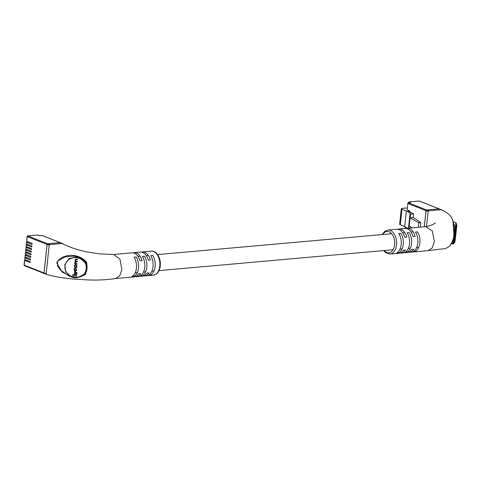 <?xml version="1.0" encoding="UTF-8"?>
<svg xmlns="http://www.w3.org/2000/svg" width="481" height="481" viewBox="0 0 481 481"><rect width="100%" height="100%" fill="white"/><g stroke="black" fill="none" stroke-linecap="round" stroke-linejoin="round"><path stroke-width="0.72" d="M26.653 257.491L24.832 257.726L24.802 259.463L30.237 261.604L30.129 262.578L24.699 260.431L24.194 265.127L44.042 272.955L47.09 244.456L27.243 236.628L26.744 241.324L32.173 243.47L32.071 244.438L26.635 242.298L26.467 243.915L31.896 246.062L31.794 247.03L26.359 244.889L26.184 246.506L31.62 248.647L31.518 249.621L26.082 247.481L25.908 249.098L31.343 251.238L31.241 252.212L25.806 250.072L25.631 251.689L31.067 253.83L30.964 254.804L25.529 252.663L25.355 254.281L30.79 256.421L30.682 257.395L25.252 255.249L25.078 256.872L30.513 259.012L30.405 259.987L24.976 257.84M26.93 254.9L25.252 255.249M27.207 252.309L25.529 252.663M27.483 249.717L25.806 250.072M27.76 247.126L26.082 247.481M28.036 244.534L26.359 244.889M28.313 241.943L26.635 242.298M26.377 260.083L24.699 260.431M24.832 257.726L24.802 259.463M25.108 255.134L25.078 256.872M25.385 252.543L25.355 254.281M25.661 249.952L25.631 251.689M42.286 235.612A0.667 0.499 -68.5 0 0 42.136 235.51A0.667 0.667 0 0 0 41.835 235.462A0.667 0.421 -95.1 0 1 41.961 235.486A0.667 0.499 -68.5 0 1 42.136 235.51L60.311 242.677A0.667 0.499 111.5 0 0 60.137 242.652L41.961 235.486L40.145 235.648L37.692 235.059L27.832 235.937A0.667 0.421 84.9 0 0 27.7 235.918A0.667 0.667 0 0 0 27.098 236.514L26.744 241.324M26.491 242.177L26.467 243.915M26.214 244.769L26.184 246.506M25.938 247.36L25.908 249.098M44.042 272.955A0.667 0.499 111.5 0 0 44.492 273.557M27.098 236.514L27.243 236.628A0.667 0.499 -68.5 0 1 27.832 235.937L47.679 243.765L60.137 242.652M47.679 243.765A0.667 0.499 111.5 0 0 47.09 244.456M83.117 259.794L79.648 257.66L74.705 256.139L65.061 256.848L57.473 261.273L57.57 266.041L60.516 270.094L68.711 275.805L71.519 276.912L65.771 271.933L64.791 264.55L69.264 258.598L76.689 256.92L79.648 257.654L83.117 259.794L86.165 262.818L86.742 266.913L86.339 270.683L84.939 274.314L81.343 276.467L80.964 276.022L84.476 273.917L85.937 270.647L86.333 266.907L85.606 263.36L82.63 260.437C76.882 254.876 65.62 258.063 64.971 266.113C63.931 274.11 74.194 279.984 80.964 276.022M74.477 277.645L71.519 276.912C74.056 278.192 77.333 278.042 81.343 276.467L85.371 274.513L86.706 270.647L87.097 266.979L86.658 262.482L85.606 263.36M113.45 254.491L131.986 252.838A12.061 7.576 84.9 0 1 140.013 260.876L142.087 260.69A12.061 7.576 -95.1 0 0 134.061 252.651L140.29 252.098A12.061 7.576 84.9 0 1 148.316 260.137L150.397 259.95A12.061 7.576 -95.1 0 0 142.37 251.912A12.061 7.576 -95.1 0 0 141.342 252.116M134.061 252.651A12.061 7.576 -95.1 0 0 133.033 252.862M62.674 244.077L62.404 243.5L60.269 242.658A0.667 0.499 -68.5 0 0 60.095 242.634L47.637 243.747A0.667 0.499 -68.5 0 0 47.048 244.438L43.999 272.943A0.667 0.499 -68.5 0 0 44.276 273.521L46.435 274.368C50.745 275.667 56.012 276.785 62.229 277.723L72.517 278.98L89.021 279.984C98.972 280.261 107.9 279.756 115.807 278.481L119.817 275.631L121.891 269.48L119.913 259.037L113.594 254.485L99.537 253.884L87.344 252.038C76.948 249.807 68.651 246.969 62.452 243.524M134.103 257.143A12.061 7.576 84.9 0 1 136.424 268.188A12.061 7.576 84.9 0 1 132.022 276.575L134.103 276.389A12.061 7.576 -95.1 0 0 138.504 268.001A12.061 7.576 -95.1 0 0 136.177 256.956L134.103 257.143M142.406 256.403A12.061 7.576 84.9 0 1 144.733 267.448A12.061 7.576 84.9 0 1 140.332 275.835L142.406 275.649A12.061 7.576 -95.1 0 0 146.807 267.262A12.061 7.576 -95.1 0 0 144.48 256.217L142.406 256.403M150.709 255.664A12.061 7.576 84.9 0 1 153.036 266.702A12.061 7.576 84.9 0 1 148.635 275.096L150.709 274.91A12.061 7.576 -95.1 0 0 155.11 266.522A12.061 7.576 -95.1 0 0 152.79 255.477L150.709 255.664M60.095 242.634L62.223 243.476L49.765 244.588L49.176 245.28L46.134 273.779L46.435 274.368M71.693 276.978L62.169 272.03L56.74 262.933C61.334 253.445 79.01 252.453 86.658 262.482M74.838 263.456L74.669 263.955L77.08 264.099L77.122 263.714L75.655 263.528L75.252 261.983M75.403 261.351L74.892 262.037L75.403 261.351M77.014 264.249L77.05 263.865L75.583 263.678L75.072 262.879L75.83 261.82L77.255 262.001L77.291 261.61L75.908 261.436L75.349 260.287L75.962 259.62L77.483 259.812L77.597 259.277L76.028 259.079L75.108 259.98M77.483 259.812L77.525 259.427L75.956 259.229L75.036 260.131L75.204 259.578M77.255 262.001L77.363 261.466L75.974 261.285L75.487 259.812M75.721 274.831L72.835 274.627L72.721 275.703L76.515 276.184L76.966 272.529L76.04 272.414L75.709 274.988L72.835 274.627M75.553 271.723L74.591 271.759L74.363 273.881L75.258 273.996L75.553 271.723L74.591 271.759M76.641 267.418L76.906 266.089L76.094 264.7L74.627 265.157M76.311 270.797L76.551 269.432L75.836 268.326L75.986 270.629M76.16 270.057L75.433 270.761L74.375 269.913L75.03 268.26L74.128 269.162M76.088 270.208L74.868 270.845L74.302 270.057L74.958 268.41L74.056 269.312L74.224 268.729M143.464 275.914A12.061 7.576 -95.1 0 0 144.51 275.938A12.061 7.576 -95.1 0 0 149.02 272.841L146.939 273.028A12.061 7.576 84.9 0 1 142.436 276.118L136.207 276.677A12.061 7.576 -95.1 0 0 140.711 273.581L138.636 273.767A12.061 7.576 84.9 0 1 134.127 276.864L115.62 278.511M135.155 276.653A12.061 7.576 -95.1 0 0 136.207 276.677M142.406 275.649L141.246 275.192M134.103 276.389L132.936 275.932M150.709 274.91L149.549 274.453M84.476 273.917L85.371 274.513M87.097 266.979L86.333 266.907M85.937 270.647L86.706 270.647M84.458 260.979L83.141 259.782L82.63 260.437M76.515 276.184L76.966 272.529M76.894 272.679L75.968 272.559M75.258 273.996L75.481 271.873M74.357 266.486L75.174 267.875L75.691 267.941L76.605 267.496L76.834 266.24L76.022 264.851L75.505 264.784L74.591 265.229L74.357 266.486M74.85 265.446L74.669 266.642L75.24 267.49L76.443 266.865L76.527 266.083L75.487 265.175L74.826 265.704L74.741 266.492L75.313 267.34L76.515 266.721M76.347 267.28L76.443 266.865M74.892 265.374L74.826 265.704M75.421 260.137L75.962 259.62M75.036 260.131L75.331 261.502L74.705 263.594M75.331 261.502L74.82 262.187M74.453 269.198L75 268.62M74.056 269.312L73.99 269.961L74.814 271.23L75.337 271.296L76.383 270.454L76.479 269.582L75.764 268.47M76.347 270.725L76.455 270.304M418.987 201.058A0.667 0.421 84.9 0 1 419.24 201.04A0.667 0.499 -68.5 0 1 419.42 201.064L439.267 208.892A0.667 0.499 111.5 0 0 439.087 208.868L419.24 201.04L409.379 201.918L410.425 202.327L410.269 202.645L408.453 202.808L426.629 209.975L439.087 208.868M426.629 209.975A0.667 0.499 111.5 0 0 426.04 210.672L407.864 203.499L407.173 209.981L409.68 210.967L408.122 211.105L413.63 213.889L413.245 217.514L420.827 222.661L420.352 227.128M424.32 226.773L426.04 210.672M418.272 227.315L418.753 222.847L420.827 222.661M412.229 227.85L409.205 226.088L410.095 217.797L418.753 222.847M407.557 228.271L404.695 226.509L400.306 224.777A3.012 0.703 -173.9 0 1 399.645 224.248L401.304 208.7A3.012 0.703 -173.9 0 1 402.423 208.279L407.227 207.966M413.63 213.889L410.479 214.171L410.083 213.257L406.355 210.961L401.966 209.229A3.012 0.703 -173.9 0 1 401.304 208.7M407.173 209.981L407.864 203.499A0.667 0.499 -68.5 0 1 408.453 202.808A0.667 0.421 84.9 0 0 408.327 202.79A0.667 0.667 0 0 0 407.72 203.385M409.59 211.844L409.68 210.967M408.489 228.186L410.083 213.257M408.988 228.138L409.205 226.088M410.479 214.171L410.095 217.797L413.245 217.514M404.695 226.509L406.355 210.961M453.276 221.771L454.371 226.695L456.084 222.877L453.018 221.543M453.427 243.861L452.609 243.2L451.827 243.657L453.727 244.005L454.539 242.202L453.685 242.791L453.601 241.005L454.371 226.695A0.667 0.439 11.3 0 1 455.351 227.206L453.848 237.842M399.903 253.048A12.061 7.576 -95.1 0 0 400.95 253.072A12.061 7.576 -95.1 0 0 405.459 249.976L403.385 250.162A12.061 7.576 84.9 0 1 398.875 253.259L390.049 254.046A12.061 7.576 84.9 0 0 396.5 244.997A12.061 7.576 84.9 0 0 387.908 230.02L396.735 229.233A12.061 7.576 84.9 0 1 404.762 237.271L406.836 237.085A12.061 7.576 -95.1 0 0 398.809 229.046A12.061 7.576 -95.1 0 0 397.781 229.257M408.207 252.309A12.061 7.576 -95.1 0 0 409.259 252.333A12.061 7.576 -95.1 0 0 413.768 249.236L411.688 249.423A12.061 7.576 84.9 0 1 407.179 252.519L400.95 253.072M398.809 229.046L405.038 228.493A12.061 7.576 84.9 0 1 413.065 236.532L415.145 236.345A12.061 7.576 -95.1 0 0 407.118 228.307L425.805 226.641L432.317 230.988L434.397 241.618L432.191 247.962L427.946 250.667L409.259 252.333M415.458 251.304A12.061 7.576 -95.1 0 0 419.859 242.917A12.061 7.576 -95.1 0 0 417.538 231.872L415.458 232.058A12.061 7.576 84.9 0 1 417.785 243.103A12.061 7.576 84.9 0 1 413.383 251.491L415.458 251.304L414.297 250.848M407.154 252.044A12.061 7.576 -95.1 0 0 411.556 243.657A12.061 7.576 -95.1 0 0 409.229 232.612L407.154 232.798A12.061 7.576 84.9 0 1 409.481 243.843A12.061 7.576 84.9 0 1 405.074 252.23L407.154 252.044L405.988 251.587M398.845 252.784A12.061 7.576 -95.1 0 0 403.246 244.396A12.061 7.576 -95.1 0 0 400.926 233.351L398.845 233.538A12.061 7.576 84.9 0 1 401.172 244.582A12.061 7.576 84.9 0 1 396.771 252.97L398.845 252.784L397.685 252.327M427.603 250.685L445.472 248.575L449.41 246.428L452.314 241.793A0.667 0.571 -160.1 0 1 452.928 241.504L453.523 237.945L452.314 241.793M453.523 237.945L453.914 234.277L453.024 221.555L452.29 219.108L450.703 216.276C448.833 214.003 445.725 211.82 441.378 209.728L428.721 210.798L428.132 211.496L426.527 226.509M455.224 239.742L455.609 236.886L454.948 236.802L454.653 237.722L455.477 237.47L455.273 239.352L454.413 239.971L455.254 239.712M454.563 239.658L454.178 242.159L454.84 242.244M454.816 237.392L454.455 239.586M456.95 224.898L456.289 224.813L455.88 225.673L455.501 229.178L456.162 229.263L456.95 224.898L456.541 225.757L455.88 225.673M455.627 229.19L456.355 229.347L456.439 227.417M455.303 233.213L454.84 236.448L455.591 236.381L455.922 233.291L455.531 236.496M455.663 229.852L455.212 232.87L455.904 232.918L456.235 230.321L455.928 232.329M407.118 228.307A12.061 7.576 -95.1 0 0 406.09 228.517M424.278 226.779L425.998 210.654A0.667 0.499 -68.5 0 1 426.587 209.963L439.045 208.85A0.667 0.499 -68.5 0 1 439.225 208.874L441.354 209.716M453.685 242.791A0.667 0.619 -4.3 0 1 452.609 243.2L452.928 241.504A0.667 0.583 -0.9 0 0 453.601 241.005M454.731 230.447A0.667 0.367 -169.8 0 0 454.16 230.008A0.667 0.355 -2.3 0 1 453.601 229.762M454.25 234.109L453.914 234.277M456.541 225.757L456.162 229.263M456.487 227.423L456.259 229.545M455.285 233.171L455.922 233.291L455.254 233.207M455.778 235.089L455.874 233.682L455.633 235.071M456.722 226.214L455.585 236.886L455.357 237.416L454.695 237.331M455.357 237.416L455.315 237.806M455.477 237.47L455.465 238.065L454.798 237.981M455.116 239.67L455.074 240.055M454.882 241.853L454.22 241.769M455.94 232.563L455.958 232.01M456.235 230.321L456.09 230.868M456.036 232.341L455.928 232.69M455.994 232.696L456.222 230.05L455.904 232.918M455.645 229.81L456.277 229.93L455.615 229.846M24.645 265.728A0.667 0.499 -68.5 0 1 24.194 265.127L24.05 265.013A0.667 0.667 0 0 0 24.471 265.704L44.318 273.533M40.145 235.648A0.667 0.421 -95.1 0 0 40.013 235.624L41.835 235.462A0.667 0.421 -95.1 0 0 41.709 235.504M38.739 235.468A0.667 0.499 -68.5 0 1 38.913 235.492L40.013 235.624A0.667 0.421 -95.1 0 0 39.917 235.654M37.44 235.077A0.667 0.421 84.9 0 1 37.692 235.059A0.667 0.499 111.5 0 1 37.873 235.083A0.667 0.667 0 0 0 37.566 235.035L27.7 235.918M38.017 235.185A0.667 0.499 111.5 0 0 37.873 235.083L38.913 235.492A0.667 0.499 -68.5 0 1 39.015 235.552M159.788 266.101A12.061 7.576 -95.1 0 0 151.196 251.124C157.179 251.966 156.012 253.355 157.972 255.177C159.872 258.321 160.642 261.904 160.281 265.915C159.686 271.176 157.365 274.254 153.337 275.15A12.061 7.576 -95.1 0 0 159.788 266.101M47.637 243.747L49.765 244.588M47.048 244.438L49.176 245.28M43.999 272.943L46.134 273.779M405.363 226.918L405.194 228.481M400.306 224.777L401.966 209.229M409.968 202.639A0.667 0.499 -68.5 0 1 410.425 202.327M408.79 202.609A0.667 0.499 -68.5 0 1 409.379 201.918A0.667 0.421 84.9 0 0 409.253 201.9A0.667 0.667 0 0 0 408.646 202.495L408.79 202.609M409.253 201.9L419.113 201.016A0.667 0.667 0 0 1 419.42 201.064A0.667 0.499 -68.5 0 1 419.564 201.166M384.217 250.529A10.72 6.734 -95.1 0 0 394.624 244.763A10.72 6.734 -95.1 0 0 390.8 232.846A10.72 6.734 -95.1 0 0 382.792 234.512M456.084 222.877L456.74 224.874L455.351 227.206M425.998 210.654L428.132 211.496M426.587 209.963L428.721 210.798M439.045 208.85L441.179 209.692M455.862 233.405L455.2 233.321M455.627 234.89L454.96 234.806M455.567 235.443L454.906 235.359M455.423 238.45L454.755 238.366M455.273 239.352L454.611 239.267M455.212 240.386L454.551 240.302M455.182 240.656L454.521 240.572M455.05 241.51L454.389 241.426M456.222 230.05L455.561 229.966M456.018 231.223L455.357 231.145M455.922 232.101L455.26 232.016M412.451 231.866L411.021 231.992M404.148 232.606L402.717 232.738M391.666 233.718L157.576 254.593M147.703 255.471L146.272 255.597M139.4 256.211L137.969 256.343M418.68 247.456L416.606 247.643M410.371 248.196L408.297 248.382M402.068 248.936L399.994 249.122M393.091 249.735L159.007 270.605M153.932 271.062L151.858 271.242M145.629 271.801L143.548 271.987M137.319 272.541L135.245 272.727M24.05 265.013L24.549 260.317M151.196 251.124L142.37 251.912M153.337 275.15L144.51 275.938M409.908 203.084L410.245 202.609L408.327 202.79M405.038 228.493L405.212 226.828M383.664 250.577L385.588 252.609L390.049 254.046M449.41 246.428L451.527 243.5M425.499 226.677L429.539 225.823C433.597 224.218 435.545 223.232 435.383 222.859M382.239 234.56L384.662 231.379L387.908 230.02M451.629 243.326L451.364 243.699L451.827 243.657M455.591 236.886L456.728 226.208"/></g></svg>
